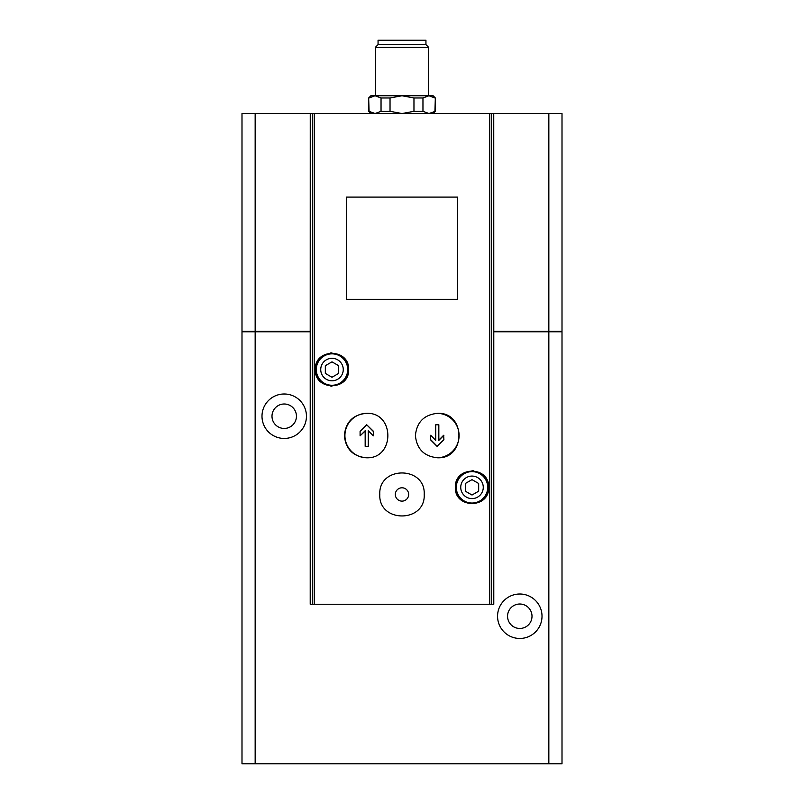 <?xml version="1.0" encoding="UTF-8"?>
<svg xmlns="http://www.w3.org/2000/svg" width="804" height="804" viewBox="0 0 804 804"><rect width="100%" height="100%" fill="white"/><g stroke="black" fill="none" stroke-linecap="round" stroke-linejoin="round"><path stroke-width="1.21" d="M255.159 113.535L255.159 331.328L241.994 331.328L241.994 113.535L310.254 113.535L310.213 331.771L241.994 331.771L241.994 763.8L562.006 763.8L562.006 331.771L548.841 331.771L548.841 763.8M366.684 413.336A22.221 22.06 -90 0 0 344.916 435.557A22.221 22.06 -90 0 0 366.684 457.777M365.167 431.004L360.091 435.848L365.167 430.733L365.167 446.341L368.523 446.341L368.523 431.004M373.327 431.446L366.704 424.783L373.599 431.446L373.327 435.848L373.599 431.446M346.444 197.101L346.444 299.329L457.556 299.329L457.556 197.101L346.444 197.101M488.671 487.335C489.525 465.828 454.582 465.757 455.335 487.335C454.541 508.892 489.535 508.882 488.671 487.335A16.663 16.663 0 0 1 488.41 490.279M310.213 331.771L310.213 604.236L493.787 604.236L493.787 331.771L548.841 331.771M310.254 113.535L562.006 113.535L562.006 331.328L548.841 331.328L548.841 113.535M348.665 369.549C349.428 347.961 314.475 348.052 315.329 369.549C314.444 391.025 349.428 391.166 348.665 369.549A16.663 16.663 0 0 0 348.665 369.549M379.779 494.45C378.453 523.102 425.527 523.113 424.221 494.46C425.587 465.838 378.463 465.757 379.779 494.45M415.407 435.557C416.763 449.054 424.17 456.461 437.607 457.777C466.029 459.094 466.029 412.01 437.607 413.336C424.17 414.663 416.763 422.07 415.407 435.557M344.363 435.557C345.67 449.044 353.006 456.451 366.393 457.777C395.005 459.104 395.005 412 366.393 413.336C353.006 414.663 345.67 422.07 344.363 435.557M437.316 457.777A22.221 22.06 90 0 0 459.084 435.557A22.221 22.06 90 0 0 437.316 413.336M430.401 439.667L430.673 435.265L430.401 439.667L437.024 446.341L443.908 439.667L443.637 435.265L438.833 440.11M435.477 440.11L435.748 424.783L435.748 440.381L430.673 435.265M338.665 373.408L331.992 377.257L325.329 373.408L325.329 365.699L331.992 361.85L338.665 365.699L338.665 373.408M478.671 491.184L472.008 495.033L465.335 491.184L465.335 483.485L472.008 479.636L478.671 483.485L478.671 491.184M433.115 113.535L435.336 111.314L428.944 113.535L422.964 111.314L413.97 111.314L402 113.535L390.03 111.314L381.036 111.314L375.056 113.535L368.664 111.314L370.885 113.535M390.03 111.314L390.03 97.977L402 95.756L370.885 95.756L368.664 97.977L369.076 111.314L375.056 113.535M390.03 97.977L381.036 97.977L381.036 111.314M422.964 111.314L422.964 97.977L413.97 97.977L413.97 111.314M422.964 97.977L428.944 95.756L433.115 95.756L435.336 97.977L434.924 111.314M369.076 97.977L375.056 95.756L381.036 97.977M428.944 95.756L434.924 97.977L428.944 95.756L402 95.756L413.97 97.977M493.746 113.535L493.787 331.771M261.993 416.221A22.221 22.221 0 0 1 295.329 396.975A22.221 22.221 0 0 1 295.329 435.466A22.221 22.221 0 0 1 261.993 416.221M497.565 616.236A22.221 22.221 0 0 1 530.901 596.99A22.221 22.221 0 0 1 530.901 635.482A22.221 22.221 0 0 1 497.565 616.236M255.159 331.771L255.159 763.8M493.787 331.328L548.841 331.328M255.159 331.328L310.213 331.328M378.061 44.642L425.939 44.642L425.939 40.2L378.061 40.2L378.061 44.642L375.327 47.376L375.327 95.756M425.939 44.642L428.673 47.376L375.327 47.376M483.747 475.506A16.663 16.663 0 0 0 481.968 473.978M473.234 470.712A16.663 16.663 0 0 0 472.059 470.672M460.993 474.832A16.663 16.663 0 0 0 460.3 475.476M483.737 499.173A16.663 16.663 0 0 0 487.375 493.787M488.179 487.335A16.18 16.18 0 0 0 463.918 473.325A16.18 16.18 0 0 0 463.918 501.344A16.18 16.18 0 0 0 488.179 487.335M343.71 357.69A16.663 16.663 0 0 0 343.107 357.127M331.951 352.886A16.663 16.663 0 0 0 330.565 352.946M322.404 355.921A16.663 16.663 0 0 0 320.263 357.72M320.243 381.377A16.663 16.663 0 0 0 322.042 382.925M330.866 386.181A16.663 16.663 0 0 0 331.931 386.221M342.926 382.141A16.663 16.663 0 0 0 343.7 381.418M348.172 369.549A16.18 16.18 0 0 0 323.911 355.539A16.18 16.18 0 0 0 323.911 383.568A16.18 16.18 0 0 0 348.172 369.549M507.565 616.236A12.221 12.221 0 0 1 525.896 605.653A12.221 12.221 0 0 1 525.896 626.818A12.221 12.221 0 0 1 507.565 616.236M271.993 416.221A12.221 12.221 0 0 1 290.324 405.638A12.221 12.221 0 0 1 290.324 426.813A12.221 12.221 0 0 1 271.993 416.221M430.673 439.667L437.296 446.341M443.908 435.265L438.833 440.381L438.833 424.783L435.748 424.783M366.704 424.783L360.091 431.446L360.091 435.848M368.252 446.341L368.252 430.733L373.327 435.848M408.663 494.45A6.663 6.663 0 0 0 398.663 488.681A6.663 6.663 0 0 0 398.663 500.229A6.663 6.663 0 0 0 408.663 494.45M489.777 113.535L489.777 604.236M314.223 113.535L314.223 604.236M343.258 369.549A11.266 11.266 0 0 0 326.364 359.8A11.266 11.266 0 0 0 326.364 379.307A11.266 11.266 0 0 0 343.258 369.549M483.264 487.335A11.266 11.266 0 0 0 466.37 477.586A11.266 11.266 0 0 0 466.37 497.093A11.266 11.266 0 0 0 483.264 487.335M312.545 113.535L312.545 604.236M491.455 113.535L491.455 604.236M487.706 487.335A15.708 15.708 0 0 0 464.149 473.737A15.708 15.708 0 0 0 464.149 500.942A15.708 15.708 0 0 0 487.706 487.335M347.7 369.549A15.708 15.708 0 0 0 324.143 355.951A15.708 15.708 0 0 0 324.143 383.156A15.708 15.708 0 0 0 347.7 369.549M368.664 97.977L368.664 111.314M435.336 97.977L435.336 111.314M428.673 47.376L428.673 95.756"/></g></svg>
